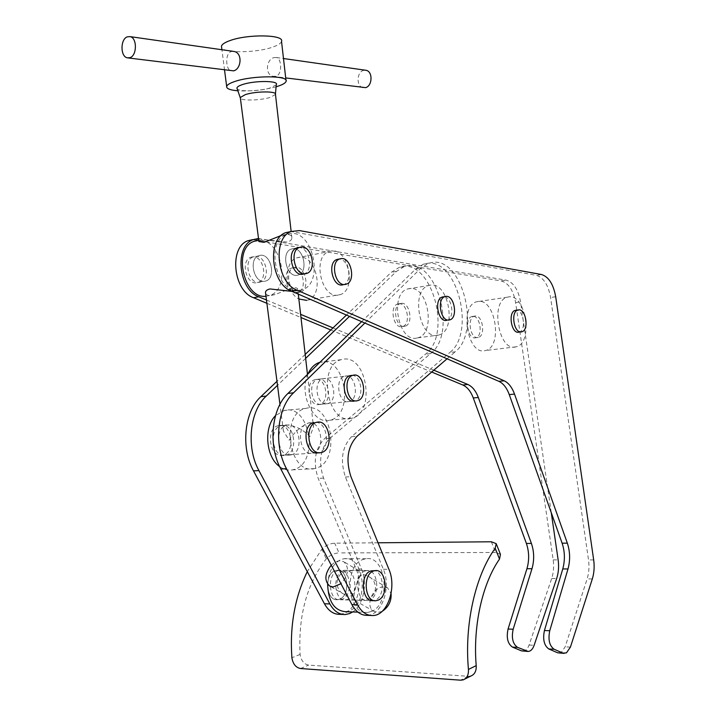 <?xml version="1.0" encoding="UTF-8"?>
<svg xmlns="http://www.w3.org/2000/svg" width="716" height="716" viewBox="0 0 716 716"><rect width="100%" height="100%" fill="white"/><g stroke="black" fill="none" stroke-linecap="round" stroke-linejoin="round"><path stroke-width="0.54" stroke-dasharray="3.58 2.69" d="M358.985 570.903L356.371 570.419L349.166 570.813C335.258 571.064 332.698 589.742 345.049 594.844L349.524 596.392C355.53 595.989 359.566 571.583 358.985 570.903M331.248 565.184L334.309 562.651L337.594 561.138L340.181 560.753L343.787 561.711C349.56 567.627 348.62 574.966 340.968 583.719M335.106 570.697C323.883 574.008 326.084 601.297 337.46 599.686L339.518 599.211C350.733 595.497 348.227 568.477 336.842 570.294L335.106 570.697C323.883 574.008 326.084 601.297 337.46 599.686L339.518 599.211C350.733 595.497 348.227 568.477 336.842 570.294L335.106 570.697M356.201 600.214L353.606 599.587C353.131 598.504 356.935 575.046 362.949 574.348L367.782 576.058C379.793 581.267 377.144 599.534 363.442 599.847L356.201 600.214M382.031 611.455L377.609 612.484L374.2 611.527C364.211 606.604 373.045 585.948 384.071 586.959L387.607 587.917L391.079 593.546M378.039 542.791L334.703 543.184C329.888 543.471 325.619 545.458 321.905 549.136L307.289 571.637M470.94 676.002L468.3 676.316L308.659 665.101C303.978 664.197 301.114 660.635 300.085 654.406C298.178 615.644 306.904 583.808 326.254 558.892C329.915 555.16 334.166 553.164 339.008 552.904L334.703 543.184M491.337 541.779L495.597 552.483L500.457 554.39M495.597 552.483L339.008 552.904M273.843 57.647L276.421 57.513C281.755 58.524 282.471 74.446 276.009 76.245L273.252 76.335C264.732 74.974 266.191 59.41 273.843 57.647M363.003 87.719C356.192 86.573 356.586 72.083 363.495 70.401L365.178 70.177M232.96 51.31L231.152 51.579C224.699 53.619 225.809 70.025 231.134 71M278.443 425.644L278.426 425.653C265.215 427.944 269.663 458.67 282.686 455.17L283.044 455.09C296.218 452.405 291.484 421.948 278.443 425.644L286.436 424.946C295.064 425.483 302.877 429.376 309.849 436.617L313.501 426.996C313.635 423.881 311.952 422.556 308.426 423.031L308.408 423.031C300.389 426.763 293.981 432.5 289.183 440.25L283.411 431.104C282.569 428.016 283.563 425.966 286.418 424.955M252.533 256.883L250.716 257.312C240.442 260.642 246.009 284.691 256.57 282.784L258.109 282.417C268.428 279.294 263.211 255.299 252.533 256.883M260.427 255.281L258.61 255.71C248.354 259.04 253.929 283.223 264.481 281.325L266.021 280.958C276.313 277.826 271.095 253.706 260.427 255.281L258.61 255.71C248.354 259.04 253.929 283.223 264.481 281.325L266.021 280.958C276.313 277.826 271.095 253.706 260.427 255.281M296.97 275.32C286.49 277.208 280.86 252.48 291.054 249.132L292.862 248.703C303.468 247.154 308.73 271.803 298.5 274.953L296.97 275.32L298.5 274.953C308.73 271.803 303.468 247.154 292.862 248.703L291.054 249.132C280.86 252.48 286.49 277.208 296.97 275.32M292.137 291.43L296.746 290.759L297.722 289.004C297.23 287.877 295.484 287.492 292.495 287.85L275.069 294.545L271.427 295.368C268.169 295.672 266.236 295.037 265.618 293.479M258.825 240.925L262.432 239.457L287.161 242.106C290.159 241.274 291.734 239.905 291.886 237.98C292.012 235.537 290.052 234.347 286.024 234.427L281.307 235.448M275.472 94.44L270.272 97.358C260.696 100.473 241.444 101.001 240.37 98.128M281.531 41.385C280.967 43.363 277.996 45.269 272.617 47.131C256.355 53.002 223.687 53.351 221.629 47.498M276.286 84.748L270.567 87.835C259.989 91.344 238.768 91.925 237.121 88.686M299.315 290.499C277.002 294.974 264.49 241.892 286.302 234.481L290.508 233.47C313.375 230.57 324.232 283.285 302.259 289.801L299.315 290.499M265.985 296.254L269.753 295.475C291.528 289.121 281.531 238.437 258.753 240.343L259.434 240.2M276.099 86.806C263.604 90.118 250.86 91.442 237.855 90.789M351.592 418.269L351.511 418.287C327.481 425.68 316.848 364.981 341.344 359.647L342.57 359.351C367.066 353.561 376.195 413.669 351.592 418.269M308.014 373.904C298.42 393.612 313.635 425.277 329.825 420.194L329.915 420.176C354.644 415.602 345.586 356.3 320.965 362.072L319.909 362.314M315.55 379.534L315.183 379.623C304.506 381.807 308.882 407.485 319.399 404.468L319.524 404.442C330.228 402.428 326.156 376.84 315.55 379.534M371.327 611.527L367.424 612.457C347.162 615.277 343.322 565.175 363.325 559.402L366.18 558.722C386.461 555.267 391.258 604.438 371.327 611.527M345.434 611.697L349.354 610.775C369.402 603.803 364.677 555.285 344.289 558.704L341.416 559.375C333.28 563.08 328.689 571.359 327.633 584.211M515.735 346.92C498.542 351.959 489.869 300.997 507.34 297.194L508.432 296.943C525.884 293.175 533.59 343.456 516.129 346.821L515.735 346.92M477.805 301.534L476.704 301.776C458.992 305.607 467.611 355.637 485.045 350.616L485.448 350.527C503.151 347.153 495.508 297.74 477.805 301.534M472.354 316.418L471.951 316.508C464.183 318.119 467.825 339.84 475.513 337.8L475.773 337.737C483.542 336.207 480.087 314.61 472.354 316.418M478.002 337.478C470.331 339.518 466.689 317.77 474.448 316.15L474.842 316.06C482.575 314.252 486.03 335.885 478.27 337.415L478.002 337.478M357.946 600.241L375.918 600.733L373.108 600.652L375.148 600.16C386.255 596.356 383.678 568.728 372.392 570.589M337.791 570.715C326.568 574.035 328.778 601.377 340.145 599.757L342.203 599.283C353.409 595.56 350.894 568.495 339.518 570.312L337.791 570.715M365.097 570.956C353.955 574.339 356.219 602.156 367.514 600.5L369.563 600.017C380.688 596.222 378.12 568.692 366.825 570.545L365.097 570.956M343.179 570.759C331.973 574.098 334.193 601.529 345.542 599.901L347.6 599.426C358.788 595.694 356.264 568.531 344.906 570.357L343.179 570.759M315.496 468.362L314.413 468.613C288.763 475.433 279.795 413.186 305.804 408.397L306.197 408.299C332.009 401.3 341.416 462.554 315.496 468.362M279.625 466.572C283.76 469.58 288.038 470.68 292.468 469.875L293.56 469.624C319.596 463.87 310.27 403.475 284.341 410.42L275.499 415.656M292.808 267.793L291.34 268.133C281.486 271.078 286.651 294.804 296.684 292.862L297.901 292.575C307.782 289.801 302.949 266.155 292.808 267.793M299.297 292.405C289.264 294.357 284.109 270.585 293.945 267.632L295.413 267.292C305.544 265.654 310.386 289.345 300.514 292.119L299.297 292.405M306.645 300.371L307.871 300.031C324.796 295.368 316.678 254.672 299.27 257.286L296.603 257.903C283.447 261.823 285.102 292.397 298.867 298.984M338.229 295.082C321.242 298.599 312.122 256.767 328.832 251.585L331.481 250.958C348.773 248.389 356.953 289.953 340.163 294.634L338.229 295.082M398.543 303.781L397.845 303.942C389.137 306.009 393.308 328.769 401.998 326.693L402.517 326.568C411.235 324.616 407.297 301.964 398.543 303.781M401.094 303.387L400.396 303.548C391.697 305.616 395.876 328.411 404.549 326.326L405.077 326.21C413.785 324.259 409.847 301.57 401.094 303.387M352.666 611.947C363.433 605.074 367.818 583.334 361.535 569.104L323.56 478.118C318.181 461.731 320.258 448.476 329.79 438.362L430.585 353.606C458.607 332.752 435.346 254.144 404.093 266.638L396.449 271.418L349.498 316.374M339.966 614.337L344.378 613.317C356.899 608.716 363.155 584.614 356.165 569.059L318.199 478.395C312.82 462.062 314.906 448.851 324.446 438.774L425.429 354.232C453.514 333.432 430.253 255.075 398.937 267.551L391.285 272.322L346.463 315.058M285.872 455.206C299.037 452.512 294.303 422.01 281.272 425.716L281.263 425.716C268.061 428.007 272.501 458.786 285.514 455.295L285.872 455.206M291.26 454.848C304.407 452.145 299.664 421.536 286.651 425.25L286.633 425.25C273.44 427.541 277.897 458.437 290.902 454.929L291.26 454.848M322.048 404.209L322.173 404.182C332.868 402.168 328.796 376.526 318.199 379.229L317.823 379.319C307.155 381.503 311.541 407.225 322.048 404.209M327.373 403.681L327.498 403.654C338.176 401.64 334.095 375.918 323.516 378.621L323.14 378.71C312.489 380.894 316.875 406.706 327.373 403.681M259.201 282.301L260.74 281.934C271.051 278.801 265.833 254.771 255.156 256.346L253.339 256.784C243.073 260.105 248.64 284.207 259.201 282.301M523.101 651.184C525.66 650.969 527.647 648.92 529.061 645.053L551.696 578.465C553.584 572.675 554.077 566.481 553.182 559.876L515.627 302.591C513.345 290.311 508.557 283.089 501.254 280.94L252.551 239.645M551.266 512.665L520.541 301.875C518.25 289.559 513.47 282.319 506.185 280.153L258.512 238.473M416.828 338.05C398.382 342.839 389.119 293.542 407.69 288.96L409.4 288.575C428.159 285.013 436.339 333.799 417.732 337.836L416.828 338.05M437.834 335.249C419.522 340.055 410.214 290.096 428.66 285.523L430.352 285.138C448.977 281.594 457.202 330.998 438.729 335.043L437.834 335.249M316.016 422.368C328.071 422.351 330.47 450.328 318.602 452.691M313.026 453.067C326.12 450.346 321.332 419.29 308.372 423.031L308.354 423.04C295.216 425.349 299.727 456.692 312.668 453.147L313.026 453.067M351.968 375.39C361.965 375.13 364.498 399.179 354.671 400.969L354.545 401.005M345.139 376.133C355.673 373.412 359.781 399.492 349.157 401.515L349.032 401.542C338.596 404.594 334.175 378.415 344.772 376.222L345.139 376.133M361.652 321.654L415.656 269.064L423.281 264.222L427.103 263.363C457.354 258.234 475.88 332.779 449.827 352.487L455.152 351.842C481.143 332.081 462.608 257.312 432.419 262.414L428.607 263.273L420.99 268.124L364.856 323.05M303.441 274.121L304.049 273.924C314.038 270.872 309.294 246.751 298.84 247.557M559.303 653.126L561.156 652.598L565.148 646.852L587.138 578.886C588.964 572.979 589.429 566.66 588.516 559.93L550.586 297.489C548.295 284.959 543.551 277.566 536.356 275.329L291.072 231.528M447.07 358.797L455.152 351.842M342.91 284.852L343.546 284.664C353.051 281.97 348.755 258.342 338.874 259.094M446.542 320.392L447.053 320.276C455.286 318.441 452.065 296.218 443.643 296.809M518.903 332.206L519.163 332.152C526.672 330.667 523.423 308.865 515.887 310.252M367.38 615.339C382.004 615.205 391.428 587.201 383.355 569.265L345.389 477.008C340.002 460.379 342.042 446.945 351.511 436.706L449.827 352.487M332.985 327.91L433.815 370.208M266.468 300.013L300.622 314.333M266.889 303.307L300.98 317.519M330.828 329.969L431.694 372.034M305.195 354.402L276.976 381.306M305.651 358.358L277.495 385.315M300.523 668.52L308.659 665.101M468.3 676.316L460.54 680.182M300.085 654.406L291.895 657.753M321.905 549.136L326.254 558.892M361.535 569.104L356.165 569.059M256.265 239.815L261.528 238.696M570.419 647.121L565.148 646.852M299.449 230.588L293.909 231.769M592.311 578.949L587.138 578.886M593.68 559.939L588.516 559.93M555.697 296.746L550.586 297.489M541.493 274.514L536.356 275.329M415.656 269.064L420.99 268.124M351.511 436.706L357.033 436.286M345.389 477.008L350.947 476.722M383.355 569.265L388.913 569.31M501.254 280.94L506.185 280.153M515.627 302.591L520.541 301.875M553.182 559.876L558.14 559.885M551.696 578.465L556.672 578.528M529.061 645.053L534.127 645.304M430.585 353.606L425.429 354.232M329.79 438.362L324.446 438.774M323.56 478.118L318.199 478.395M396.449 271.418L391.285 272.322M358.716 570.643L343.787 561.711M354.957 600.16L340.145 599.757M387.607 587.917L367.782 576.058M374.2 611.527L353.946 599.936M375.193 570.616L358.09 570.473M353.498 570.428L339.518 570.312M345.049 594.844L329.754 586.091M496.188 543.632L496.43 544.223M464.917 679.01L463.189 679.878M276.421 57.513L283.482 58.524M282.686 455.17L316.257 452.906M319.059 452.718L321.054 452.584M250.716 257.312L253.339 256.784M291.054 249.132L296.603 248.013L291.054 249.132M313.501 426.996L313.098 423.505M313.026 422.825L307.486 374.414M298.304 294.115L297.722 289.004M291.886 237.98L291.144 231.483M286.087 81.338L285.961 80.237M275.374 94.682L275.445 93.903M286.302 234.481L281.173 235.573M302.259 289.801L296.746 290.759M275.069 294.545L269.753 295.475M224.556 70.159L221.915 49.735M283.411 431.104L279.956 404.37M304.049 273.924L306.842 273.414M258.109 282.417L260.74 281.934M127.296 57.835L128.352 57.96M273.252 76.335L285.702 77.919M341.344 359.647L319.873 362.35M351.511 418.287L329.825 420.194M315.183 379.623L353.042 375.265M319.524 404.442L357.436 400.7M367.424 612.457L357.919 612.126M366.18 558.722L344.289 558.704M507.34 297.194L476.704 301.776M471.951 316.508L474.448 316.15M367.514 600.5L345.542 599.901M305.804 408.397L283.939 410.51M314.413 468.613L292.468 469.875M291.34 268.133L293.945 267.632M296.603 257.903L328.832 251.585M397.845 303.942L400.396 303.548M327.498 403.654L322.173 404.182M407.69 288.96L428.66 285.523M349.157 401.515L354.671 400.969M564.602 653.413L564.029 653.377M447.053 320.276L449.755 319.891M423.281 264.222L428.607 263.273M370.566 615.456L372.973 615.545M344.772 376.222L350.276 375.587M312.668 453.147L318.253 452.772M417.732 337.836L438.729 335.043M527.602 651.426L528.184 651.453M323.14 378.71L317.823 379.319M286.633 425.25L281.263 425.716M290.902 454.929L285.514 455.295M345.372 614.534L342.946 614.453M404.093 266.638L398.937 267.551M402.517 326.568L405.077 326.21M307.871 300.031L340.163 294.634M297.901 292.575L300.514 292.119M343.546 284.664L346.32 284.18M366.825 570.545L344.906 570.357M475.773 337.737L478.27 337.415M519.163 332.152L521.785 331.812M516.129 346.821L485.448 350.527"/><path stroke-width="1.07" d="M340.968 583.719L333.11 586.986L329.754 586.091C324.142 580.819 324.643 573.847 331.248 565.184M373.483 571.028C362.359 574.429 364.641 602.398 375.918 600.733L377.959 600.241C389.056 596.428 386.47 568.755 375.193 570.616L373.483 571.028C362.359 574.429 364.641 602.398 375.918 600.733L377.959 600.241C389.056 596.428 386.47 568.755 375.193 570.616L373.483 571.028M391.079 593.546C391.554 601.207 388.528 607.177 382.031 611.455M307.289 571.637C294.822 597.395 289.685 626.097 291.895 657.753C292.951 664 295.824 667.589 300.523 668.52L460.54 680.182L463.189 679.878C466.957 678.329 468.703 674.848 468.443 669.442L476.212 665.62C476.453 670.99 474.699 674.454 470.94 676.002L464.917 679.01M476.212 665.62C472.811 625.721 482.459 583.433 499.508 559.089L495.203 548.25C475.522 575.342 464.272 623.86 468.443 669.442M495.203 548.25L496.188 543.632L491.337 541.779L378.039 542.791M496.43 544.223L500.457 554.39L499.508 559.089M365.178 70.177L366.18 70.32C372.973 71.555 372.454 86.081 365.572 87.638L285.702 77.919M127.385 36.811L130.169 36.641C137.266 37.975 137.069 55.642 129.954 57.674L127.296 57.835C120.207 56.591 120.261 39.013 127.385 36.811M128.352 57.96L233.604 70.857C241.337 69.112 242.787 52.975 234.096 51.471L232.96 51.31M316.74 422.306L316.723 422.306C303.602 424.624 308.131 456.146 321.054 452.584L321.403 452.503C334.479 449.773 329.673 418.547 316.74 422.306L316.016 422.368M301.194 247.011L299.395 247.45C289.21 250.788 294.849 275.669 305.32 273.78L306.842 273.414C317.054 270.263 311.782 245.472 301.194 247.011M265.618 293.479L265.484 292.441C265.618 290.803 267.113 289.631 269.968 288.942L292.137 291.43M240.37 98.128L240.29 97.492L245.284 94.637C255.791 91.111 277.271 91.03 275.472 94.44L291.144 231.483M281.307 235.448L264.043 242.348L258.906 241.543L258.825 240.925M237.855 90.789C230.105 90.135 226.372 88.677 226.659 86.403C227.16 84.765 229.925 83.119 234.955 81.445C252.694 75.287 289.183 75.35 286.087 81.338C285.505 83.065 282.543 84.774 277.208 86.466L276.099 86.806M221.629 47.498L221.459 46.218C221.942 44.347 224.708 42.495 229.773 40.669C247.62 33.885 284.565 34.565 281.531 41.385L285.961 80.237M237.121 88.686L236.933 88.113C236.987 86.958 238.849 85.768 242.536 84.551C254.708 80.371 279.491 80.586 276.286 84.748L275.445 93.903M253.867 241.39L258.753 240.343L253.867 241.39C232.387 248.568 243.744 299.351 265.985 296.254M319.909 362.314L319.73 362.368C314.727 363.889 310.816 367.729 308.014 373.904M353.409 375.184L353.042 375.265C342.463 377.466 346.902 403.788 357.311 400.727L357.436 400.7C368.042 398.669 363.916 372.454 353.409 375.184M327.633 584.211C328.268 601.359 334.202 610.524 345.434 611.697L357.919 612.126M515.887 310.252L515.314 310.368C507.689 311.979 511.367 334.265 518.903 332.206M518.321 309.912L517.937 310.001C510.32 311.603 513.998 333.925 521.525 331.875L521.785 331.812C529.393 330.291 525.902 308.104 518.321 309.912M375.193 570.616L370.673 571.001C359.548 574.393 361.822 602.317 373.108 600.652M275.499 415.656C263.434 427.327 265.851 457.238 279.625 466.572M338.874 259.094L336.941 259.46C327.194 262.423 332.403 286.883 342.338 284.95L342.91 284.852M341.165 258.592L339.706 258.932C329.969 261.895 335.186 286.4 345.112 284.467L346.32 284.18C356.085 281.397 351.189 256.981 341.165 258.592M298.867 298.984L306.645 300.371M277.495 385.315L266.245 396.082C249.714 410.966 245.955 447.33 258.932 470.591L329.852 603.928C333.925 611.16 339.098 614.695 345.372 614.534L349.775 613.514L352.666 611.947M258.512 238.473L253.249 239.6C234.177 245.883 238.41 289.765 258.78 296.791L266.468 300.013M354.545 401.005C344.119 404.057 339.688 377.78 350.276 375.587L351.968 375.39M443.643 296.809L442.345 297.015C433.771 299.082 437.986 322.477 446.542 320.392M445.728 296.433L445.039 296.594C436.474 298.661 440.698 322.102 449.236 320.007L449.755 319.891C458.321 317.94 454.338 294.625 445.728 296.433M298.84 247.557L296.603 248.013C286.418 251.352 292.047 276.188 302.528 274.291L303.441 274.121M566.446 652.885L570.419 647.121L592.311 578.949C594.137 573.024 594.593 566.687 593.68 559.939L555.697 296.746C553.396 284.171 548.662 276.761 541.493 274.514L299.449 230.588L291.224 231.465C272.277 237.766 276.636 282.802 296.916 290.114L504.162 380.796C508.584 382.89 512.038 387.329 514.527 394.104L567.341 543.149C570.124 551.66 570.348 560.27 568.003 568.969L549.754 630.742C547.955 639.639 549.414 645.805 554.121 649.242L562.982 653.09L566.446 652.885M291.072 231.528L285.684 232.655C266.71 238.947 271.051 283.813 291.349 291.09L498.882 381.333C503.312 383.418 506.776 387.839 509.264 394.597L562.114 543.184C564.906 551.669 565.121 560.261 562.767 568.934L544.428 630.528C542.63 639.388 544.088 645.537 548.805 648.965L557.683 652.804L564.029 653.377M318.602 452.691L318.253 452.772C305.32 456.325 300.801 424.865 313.921 422.556M370.566 615.456L367.38 615.339C361.124 615.5 355.968 611.92 351.905 604.59L357.517 604.76C361.58 612.117 366.735 615.706 372.973 615.545C387.58 615.411 396.977 587.308 388.913 569.31L350.947 476.722C345.56 460.039 347.582 446.56 357.033 436.286L447.07 358.797M357.517 604.76L286.454 468.667C273.458 444.949 277.128 407.914 293.56 392.807L364.856 323.05M351.905 604.59L280.833 468.998C267.838 445.37 271.534 408.469 287.984 393.415L361.652 321.654M433.815 370.208L467.861 384.483C472.345 386.533 475.827 390.864 478.333 397.487L531.406 543.426C534.208 551.768 534.396 560.207 531.979 568.737L513.175 629.23C511.322 637.938 512.781 643.979 517.552 647.353L528.184 651.453C530.735 651.238 532.722 649.188 534.127 645.304L556.672 578.528C558.552 572.719 559.044 566.508 558.14 559.885L551.266 512.665M300.622 314.333L332.985 327.91L305.195 354.402M346.463 315.058L332.985 327.91M252.551 239.645L247.987 240.728C228.887 247.002 233.103 290.732 253.491 297.713L266.889 303.307M431.694 372.034L462.805 385.002C467.288 387.034 470.779 391.357 473.285 397.962L526.394 543.462C529.187 551.785 529.375 560.198 526.949 568.701L508.074 629.015C506.212 637.696 507.671 643.72 512.441 647.085L521.454 650.862L527.602 651.426M300.98 317.519L330.828 329.969M276.976 381.306L260.875 396.664C244.326 411.503 240.54 447.733 253.518 470.904L324.438 603.767C328.501 610.972 333.683 614.498 339.966 614.337L342.946 614.453M349.498 316.374L305.651 358.358M296.916 290.114L291.349 291.09M504.162 380.796L498.882 381.333M514.527 394.104L509.264 394.597M567.341 543.149L562.114 543.184M568.003 568.969L562.767 568.934M549.754 630.742L544.428 630.528M554.121 649.242L548.805 648.965M562.982 653.09L557.683 652.804M287.984 393.415L293.56 392.807M280.833 468.998L286.454 468.667M253.491 297.713L258.78 296.791M521.454 650.862L526.546 651.13M512.441 647.085L517.552 647.353M508.074 629.015L513.175 629.23M526.949 568.701L531.979 568.737M526.394 543.462L531.406 543.426M473.285 397.962L478.333 397.487M462.805 385.002L467.861 384.483M329.852 603.928L324.438 603.767M258.932 470.591L253.518 470.904M266.245 396.082L260.875 396.664M283.482 58.524L366.18 70.32M130.169 36.641L234.096 51.471M316.257 452.906L319.059 452.718M296.603 248.013L299.395 247.45M313.098 423.505L313.026 422.825M307.486 374.414L298.304 294.115M281.173 235.573L280.538 235.707M240.254 97.725L236.933 88.113M226.659 86.403L224.556 70.159M221.915 49.735L221.459 46.218M258.906 241.543L240.29 97.492M279.956 404.37L265.484 292.441M515.314 310.368L517.937 310.001M336.941 259.46L339.706 258.932M442.345 297.015L445.039 296.594M291.224 231.465L285.684 232.655M247.987 240.728L253.249 239.6"/></g></svg>
